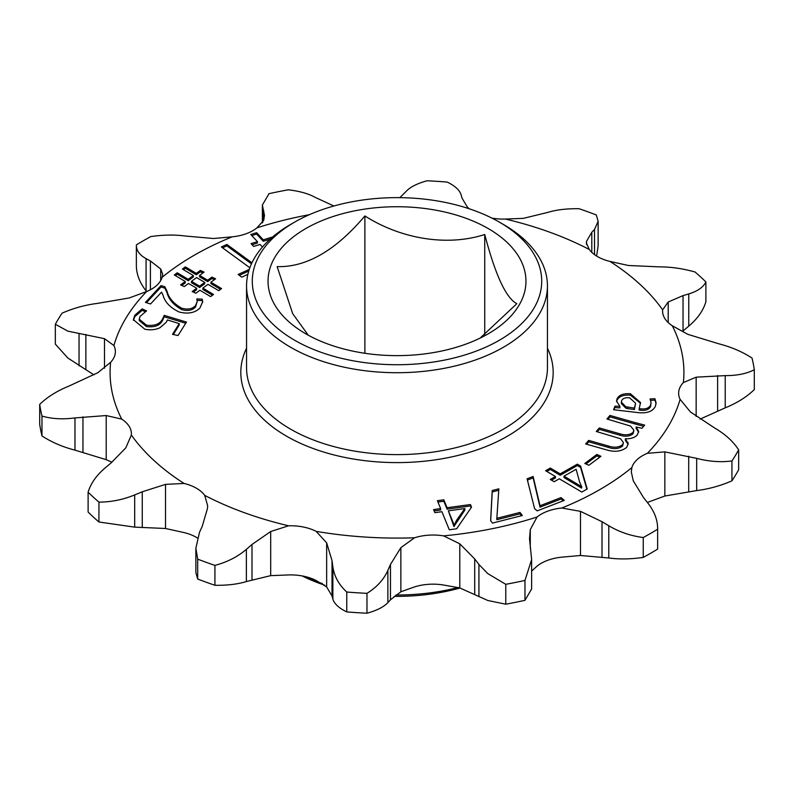<?xml version="1.0" encoding="UTF-8"?>
<svg xmlns="http://www.w3.org/2000/svg" width="794" height="794" viewBox="0 0 794 794"><rect width="100%" height="100%" fill="white"/><g stroke="black" fill="none" stroke-linecap="round" stroke-linejoin="round"><path stroke-width="1.19" d="M308.261 335.197L292.708 313.699L277.146 266.615C306.385 267.429 335.634 250.547 364.883 215.958C401.337 239.143 447.588 246.597 484.737 234.498C495.357 275.061 506.056 298.127 516.854 303.695L480.082 338.115M488.181 228.533A128.956 74.447 0 0 0 305.819 228.533A128.956 74.447 0 0 0 305.819 333.827A128.956 74.447 0 0 0 488.181 333.827A128.956 74.447 0 0 0 488.181 228.533M246.557 285.86L246.557 367.751A150.443 86.864 0 0 0 290.614 429.167A150.443 86.864 0 0 0 454.575 448.005A150.443 86.864 0 0 0 547.443 367.751L547.443 285.86A150.443 86.864 180 0 1 454.575 366.103A150.443 86.864 180 0 1 290.614 347.276A150.443 86.864 180 0 1 246.557 285.86A150.443 86.864 180 0 1 290.614 224.444L294.673 222.102A144.716 83.549 0 0 0 294.673 340.259A144.716 83.549 0 0 0 499.327 340.259A144.716 83.549 0 0 0 499.327 222.102L503.386 224.444A150.443 86.864 180 0 1 547.443 285.86M547.443 348.229A156.18 90.169 180 0 1 475.765 450.297A156.18 90.169 180 0 1 286.565 436.194A156.18 90.169 180 0 1 246.557 348.229M460.034 588.026A144.716 83.549 180 0 1 394.142 596.354M324.776 585.218A144.716 83.549 180 0 1 302.147 575.918M303.467 576.176A150.443 86.864 0 0 0 322.394 583.57M395.908 594.994A150.443 86.864 0 0 0 458.247 587.471M491.853 218.082A38.301 22.113 0 0 0 505.431 219.065L523.306 218.36L547.632 212.445C556.306 209.775 566.787 208.534 579.074 208.723A358.56 207.016 180 0 1 596.304 214.966L598.13 221.288L594.508 229.446L591.798 232.245L586.548 241.297L586.349 242.875L589.287 249.485A38.301 22.113 0 0 0 597.574 256.631A38.301 22.113 0 0 0 609.951 261.415L628.471 265.504L659.308 266.863C670.92 266.863 682.84 268.58 695.068 271.995A358.56 207.016 180 0 1 705.886 281.939C703.266 287.269 697.559 291.259 688.755 293.919L683.039 295.616L668.201 302.008L662.643 309.829A38.301 22.113 0 0 0 662.583 311.04A38.301 22.113 0 0 0 672.29 325.748A286.922 165.648 180 0 1 683.376 382.579A38.301 22.113 0 0 0 678.632 393.248A38.301 22.113 0 0 0 680.111 399.332A286.922 165.648 180 0 1 647.398 453.305A38.301 22.113 0 0 0 631.855 467.587A286.922 165.648 180 0 1 561.815 508.021A38.301 22.113 0 0 0 537.081 516.993A286.922 165.648 180 0 1 443.598 535.881A38.301 22.113 0 0 0 414.567 537.776A286.922 165.648 180 0 1 316.141 531.365A38.301 22.113 0 0 0 288.569 525.797A286.922 165.648 180 0 1 204.713 495.377A38.301 22.113 0 0 0 184.049 483.447A286.922 165.648 180 0 1 131.357 435.033A38.301 22.113 0 0 0 131.417 433.822A38.301 22.113 0 0 0 121.71 419.113A286.922 165.648 180 0 1 110.624 362.292A38.301 22.113 0 0 0 115.368 351.623A38.301 22.113 0 0 0 113.889 345.529A286.922 165.648 180 0 1 146.602 291.557A38.301 22.113 0 0 0 162.145 277.275A286.922 165.648 180 0 1 232.185 236.84A38.301 22.113 0 0 0 256.919 227.868A286.922 165.648 180 0 1 309.342 214.698M672.29 325.748L687.783 334.324L719.027 343.862C731.274 347.008 742.271 351.742 752.027 358.054A358.56 207.016 180 0 1 754.3 369.726C746.648 373.706 736.951 375.671 725.22 375.622L696.149 377.17L683.376 382.579M680.111 399.332L690.363 411.897L714.957 428.194C725.418 434.338 733.319 441.563 738.658 449.861A358.56 207.016 180 0 1 731.939 460.947C720.773 462.445 709.022 461.582 696.675 458.356L664.846 451.885L647.398 453.305M414.567 537.776L400.871 547.642L390.469 564.435L387.869 570.39C383.849 579.491 376.892 587.143 366.977 593.336L366.977 613.226C376.832 610.517 383.79 606.983 387.869 602.606L390.469 599.788L400.871 591.778L414.567 586.905A38.301 22.113 0 0 1 443.598 585.019L459.786 587.947L487.804 600.482L505.778 604.204L505.778 584.315L487.804 573.615L478.931 564.465L474.713 558.956L459.786 543.811L443.598 535.881M113.889 345.529L104.49 338.681L67.827 331.138L55.342 324.25L55.342 344.139L67.827 358.005L93.93 374.877M492.478 523.107L522.343 515.495L520.001 512.428L496.836 518.323L498.84 488.836L492.22 490.523L490.623 520.666L492.478 523.107M537.161 510.87L564.296 500.389L561.06 497.6L540.019 505.728L533.121 476.479L527.097 478.802L534.59 508.656L537.161 510.87M550.311 468.053L545.597 470.723L555.453 476.529L550.272 479.457L554.123 481.72L559.294 478.792L581.804 492.062L587.203 489.005L580.583 466.058L577.347 464.153L560.177 473.859L550.311 468.053L550.311 469.453L546.808 471.438M588.9 465.284L600.919 456.302L596.83 454.476L584.801 463.458L588.9 465.284M615.013 406.151L613.583 409.734L636.758 412.443C646.475 413.753 652.688 411.689 655.417 406.25L656.092 402.846L654.931 398.687L650.068 398.985L651.08 402.508L650.604 405C649.125 408.205 645.582 409.456 639.954 408.761L639.17 408.662L640.53 402.538L630.426 393.764C623.399 393.248 618.923 394.985 616.988 398.955L616.571 401.099L619.925 406.329L615.013 406.151L614.129 409.764M635.17 422.607L609.951 415.451L606.934 418.994L630.615 426.08L633.89 430.209L633.066 432.363C629.692 435.013 625.344 435.509 620.015 433.832L599.301 427.946L596.274 431.489L620.531 438.735L623.419 442.576L622.595 444.65C618.824 447.498 614.05 447.935 608.264 445.96L588.682 440.402L585.664 443.945L606.021 449.732C614.387 452.362 621.245 451.588 626.615 447.429L628.203 443.796L625.414 438.745C630.694 438.963 634.614 437.732 637.155 435.062L638.713 431.479L636.143 426.983L641.959 428.284L644.668 425.108L635.17 422.607L635.17 424.006L609.951 416.85L609.951 415.451M272.679 236.94L263.28 239.857L256.621 232.682L250.795 234.488L257.454 241.654L251.063 243.629L253.663 246.428L260.045 244.453L262.437 247.023M251.956 262.784L226.886 244.453L221.387 246.964L249.852 267.767M249.286 269.384L238.121 274.476L241.773 277.136L247.877 274.357M185.349 266.863L182.392 269.037L193.359 275.558L188.228 279.309L177.261 272.789L174.303 274.952L185.26 281.473L180.575 284.897L184.258 286.574L188.506 283.478L196.674 288.252L192.188 291.537L195.87 293.214L199.919 290.257L210.618 296.599L213.526 294.475L202.877 288.093L208.008 284.341L218.707 290.683L221.576 288.589L210.916 282.217L215.611 278.783L211.919 277.106L207.681 280.213L199.552 275.399L204.048 272.114L200.356 270.426L196.317 273.384L185.349 266.863L185.349 268.273L183.454 269.662M172.506 334.353L178.045 335.515L186.481 322.076L164.259 315.377L162.343 319.367C159.802 324.151 154.522 326.096 146.493 325.203L139.248 319.148L140.111 316.34L146.572 310.891L142.156 308.896L134.772 315.278L133.392 319.674L144.836 329.202C150.304 330.324 155.306 329.857 159.852 327.793L166.264 322.295L167.395 319.942L179.226 323.634L172.506 334.353M161.053 285.582L145.431 302.395L150.552 303.983L161.549 292.152L163.098 295.348C164.924 302.216 170.283 307.764 179.166 312.002C188.049 314.216 194.967 312.896 199.909 308.042L202.668 301.72L202.212 299.149L196.803 298.941L197.23 301.442L195.463 305.73C192.188 309.025 187.602 309.849 181.697 308.191C173.558 303.596 168.636 297.869 166.948 291.001L164.844 286.753L161.053 285.582L161.053 286.991L146.443 302.713M443.826 499.823L437.395 500.696L440.64 508.617L433.584 509.579L434.854 512.666L441.901 511.703L449.305 529.777L456.659 528.764L471.527 507.138L470.465 504.547L447.072 507.733L443.826 499.823L443.826 501.222L437.941 502.026M609.951 261.415A286.922 165.648 180 0 1 662.643 309.829M505.431 219.065A286.922 165.648 180 0 1 589.287 249.485M364.883 353.28L364.883 215.958M484.737 334.77L484.737 234.498M503.386 224.444L499.327 222.102A144.716 83.549 0 0 0 294.673 222.102M256.919 227.868L263.717 220.295L264.471 215.432L262.367 205.031L269.027 193.676A358.56 207.016 180 0 1 288.222 189.796C299.527 191.136 308.479 193.637 315.069 197.319L333.341 205.765M399.858 197.646L406.131 191.394C410.151 187.056 417.108 183.513 427.023 180.774A358.56 207.016 180 0 1 447.24 182.084C455.141 185.955 459.776 190.242 461.135 194.967L461.979 198.014L467.348 207.045L469.224 208.782M631.855 467.587L631.299 472.003L633.294 480.866L643.597 497.689L647.924 503.158C654.524 511.554 657.76 520.239 657.631 529.221A358.56 207.016 180 0 1 643.249 537.528C630.773 535.91 619.28 531.99 608.78 525.757L602.011 521.698L580.483 511.356L561.815 508.021M657.631 549.111L657.64 528.367L657.631 549.111A358.56 207.016 180 0 1 643.249 557.418L643.249 537.528M537.081 516.993L530.283 529.568L529.529 538.769L531.633 559.581L524.973 580.434A358.56 207.016 180 0 1 505.778 584.315M366.977 593.336A358.56 207.016 180 0 1 346.76 592.026C338.859 584.741 334.224 576.335 332.865 566.807L332.021 560.633L326.652 542.818L316.141 531.365M288.569 525.797L270.694 531.514L252.006 544.466L246.368 549.329C237.694 556.773 227.213 562.122 214.926 565.388A358.56 207.016 180 0 1 197.696 559.145L195.87 548.237L199.493 532.327L202.202 526.402L207.452 508.567L207.651 505.738L204.713 495.377M184.049 483.447L165.529 484.37L142.255 491.794L134.692 494.92C123.08 499.684 111.16 502.086 98.932 502.126A358.56 207.016 180 0 1 88.114 492.181C90.734 483.427 96.441 475.318 105.245 467.855L110.962 463.041L125.799 447.856L131.357 435.033M121.71 419.113L106.217 415.55L74.973 417.922C62.726 419.54 51.729 418.914 41.973 416.056A358.56 207.016 180 0 1 39.7 404.394C47.352 396.99 57.049 390.916 68.78 386.162L97.851 372.694L110.624 362.292M55.342 324.25A358.56 207.016 180 0 1 62.061 313.173C73.227 308.251 84.978 305.005 97.325 303.417L129.154 297.978L146.602 291.557M683.039 295.616L683.039 330.959L688.755 326.145C697.509 318.751 703.216 310.643 705.886 301.819L705.886 281.939M700.07 419.123L725.22 407.838C736.872 403.134 746.559 397.06 754.3 389.606L754.3 369.726M738.658 449.861L738.658 469.75A358.56 207.016 180 0 1 731.939 480.827L731.939 460.947M524.973 580.434L524.973 600.324A358.56 207.016 180 0 1 505.778 604.204M366.977 613.226A358.56 207.016 180 0 1 346.76 611.916L346.76 592.026M214.926 565.388L214.926 585.277A358.56 207.016 180 0 1 197.696 579.034L197.696 559.145M98.932 502.126L98.932 522.005A358.56 207.016 180 0 1 88.114 512.061L88.114 492.181M41.973 416.056L41.973 435.946A358.56 207.016 180 0 1 39.7 424.274L39.7 404.394M596.612 256.055L598.13 245.763L598.13 221.288M647.368 502.453A38.301 22.113 0 0 1 647.398 502.443L664.846 496.022L696.675 490.583C708.913 489.025 720.674 485.769 731.939 480.827M531.623 571.085L537.081 566.132A38.301 22.113 0 0 1 561.815 557.16L580.483 555.492L608.78 557.984C619.181 559.403 630.674 559.214 643.249 557.418M524.973 600.324L531.623 588.969L531.623 560.078M214.926 585.277C227.124 585.476 237.605 584.235 246.368 581.555L270.694 575.64L288.569 574.935A38.301 22.113 0 0 1 316.141 580.503L326.652 586.955L332.021 595.986L332.865 599.033C334.185 603.718 338.82 608.015 346.76 611.916M195.87 548.237L195.87 572.712L197.696 579.034M98.932 522.005L134.692 527.137L165.529 528.496L184.049 532.585A38.301 22.113 0 0 1 197.388 537.945M41.973 435.946C51.63 442.218 62.627 446.953 74.973 450.138L106.217 459.676L111.944 462.207M162.145 277.275L162.701 274.218L160.706 268.997L150.403 260.968L146.076 258.616C139.476 254.993 136.24 250.418 136.37 244.889A358.56 207.016 180 0 1 150.751 236.582C163.227 234.786 174.72 234.597 185.22 236.017L213.517 238.508L232.185 236.84M136.36 265.633L136.37 244.889M136.37 264.779C136.211 273.682 139.446 282.376 146.076 290.842L146.632 291.547M440.64 508.617L440.64 510.016L434.129 510.909M471.17 507.664L470.465 505.947L447.072 509.143L443.826 501.222M464.867 508.656L464.867 510.066L453.94 526.531L448.332 510.82L464.837 508.567L456.6 520.229L454.178 525.092L448.332 510.82M447.072 509.143L447.072 507.733M470.465 505.947L470.465 504.547M456.6 521.628L456.6 520.229M454.178 526.491L454.178 525.092M453.94 526.531L453.94 525.122M197.23 301.442L195.463 307.129C192.188 310.424 187.602 311.248 181.697 309.6C173.558 304.995 168.636 299.269 166.948 292.41L164.844 288.162L161.053 286.991M164.844 288.162L164.844 286.753M166.948 292.41L166.948 291.001M181.697 309.6L181.697 308.191M195.463 307.129L195.463 305.73M202.639 302.425L202.212 300.559L197.16 300.36M202.212 300.559L202.212 299.149M179.226 323.634L179.226 325.044L173.291 334.522M145.153 311.655L142.156 310.305L134.772 316.677L134.772 315.278M134.772 316.677L133.432 320.379M142.156 310.305L142.156 308.896M185.736 323.257L164.259 316.776L162.343 320.776C159.802 325.56 154.522 327.495 146.493 326.602L146.493 325.203M146.493 326.602L139.248 320.558L139.248 319.148M162.343 320.776L162.343 319.367M164.259 316.776L164.259 315.377M193.359 275.558L193.359 276.957L188.228 280.709L177.261 274.188L175.355 275.578M185.26 281.473L185.26 282.872L181.757 285.433M196.674 288.252L196.674 289.661L193.369 292.073M212.474 295.249L202.877 289.502L202.877 288.093M220.514 289.363L210.916 283.617L210.916 282.217M214.43 279.657L211.919 278.515L207.681 281.612L199.552 276.798L199.552 275.399M202.867 272.977L200.356 271.836L196.317 274.793L185.349 268.273M204.723 282.376L204.723 283.776L199.592 287.527L191.463 282.714L191.463 281.314L196.594 277.563L204.723 282.376L199.592 286.128L191.463 281.314M196.317 274.793L196.317 273.384M200.356 271.836L200.356 270.426M207.681 281.612L207.681 280.213M211.919 278.515L211.919 277.106M177.261 274.188L177.261 272.789M188.228 280.709L188.228 279.309M199.592 287.527L199.592 286.128M251.47 263.836L226.886 245.852L226.886 244.453M248.77 271.022L239.302 275.339M226.886 245.852L222.568 247.827M270.198 239.113L263.28 241.257L256.621 234.081L251.807 235.58M257.454 241.654L257.454 243.063L252.075 244.721M256.621 234.081L256.621 232.682M263.28 241.257L263.28 239.857M265.871 243.282L266.764 242.369M643.676 426.269L635.17 424.006M638.644 432.204L636.143 428.383L636.143 426.983M628.143 444.501L625.344 440.223L625.344 438.824M627.945 443.727L627.945 442.327M623.419 442.576L622.595 446.049C618.824 448.908 614.05 449.344 608.264 447.359L588.682 441.801L586.627 444.213M588.682 441.801L588.682 440.402M608.264 447.359L608.264 445.96M622.595 446.049L622.595 444.65M633.89 430.209L633.066 433.762C629.692 436.422 625.344 436.908 620.015 435.231L599.301 429.346L597.247 431.767M599.301 429.346L599.301 427.946M620.015 435.231L620.015 433.832M633.066 433.762L633.066 432.363M609.951 416.85L607.896 419.272M656.062 403.541L654.931 400.087L650.723 400.345M651.08 402.508L650.604 406.399C649.125 409.605 645.582 410.865 639.954 410.17L639.17 410.071L639.17 408.662M640.51 403.292L630.426 395.174C623.399 394.658 618.923 396.385 616.988 400.365L616.62 401.804M619.925 406.329L619.866 407.878L615.013 407.56M635.597 403.263L634.406 409.525L627.885 408.662L625.811 408.146L621.345 403.511L621.613 400.662C622.804 398.33 625.474 397.377 629.622 397.814L635.597 403.263L634.406 408.116L625.811 406.736L621.345 402.111M619.866 407.878L619.866 406.468M616.988 400.365L616.988 398.955M630.426 395.174L630.426 393.764M639.954 410.17L639.954 408.761M650.604 406.399L650.604 405M654.931 400.087L654.931 398.687M627.885 408.662L627.885 407.253M634.406 409.525L634.406 408.116M625.811 408.146L625.811 406.736M599.738 457.175L596.83 455.875L585.982 463.974M596.83 455.875L596.83 454.476M555.453 476.529L555.453 477.938L551.493 480.172M586.855 489.203L580.583 467.458L577.347 465.552L560.177 475.269L550.311 469.453M581.784 486.603L581.615 488.102L564.018 477.531L564.018 476.132L576.136 469.274L579.511 481.71L581.615 486.702L564.018 476.132M560.177 475.269L560.177 473.859M577.347 465.552L577.347 464.153M580.583 467.458L580.583 466.058M581.615 488.102L581.615 486.702M563.164 500.825L561.06 498.999L540.019 507.138L533.121 477.879L527.414 480.082M533.121 477.879L533.121 476.479M539.93 507.058L539.93 505.659M540.019 507.138L540.019 505.728M561.06 498.999L561.06 497.6M498.741 490.265L492.22 491.923L490.692 520.755M492.22 491.923L492.22 490.523M521.45 515.723L520.001 513.837L496.836 519.733L496.776 518.244M496.836 519.733L496.836 518.323M520.001 513.837L520.001 512.428M478.931 596.681L478.931 564.465M146.076 290.842L146.076 258.616M150.403 289.77L150.403 260.968M160.706 280.58L160.706 268.997M104.49 368.227L104.49 338.681M85.871 369.806L85.871 334.463M79.043 365.806L79.043 333.579M106.217 459.676L106.217 415.55M82.963 452.193L82.963 416.84M74.973 450.138L74.973 417.922M165.529 528.496L165.529 484.37M142.255 527.137L142.255 491.794M134.692 527.137L134.692 494.92M332.865 599.033L332.865 566.807M332.021 595.986L332.021 560.633M326.652 586.955L326.652 542.818M270.694 575.64L270.694 531.514M252.006 579.819L252.006 544.466M246.368 581.555L246.368 549.329M474.713 594.299L474.713 558.956M459.786 587.947L459.786 543.811M400.871 591.778L400.871 547.642M390.469 599.788L390.469 564.435M387.869 602.606L387.869 570.39M608.78 557.984L608.78 525.757M602.011 557.051L602.011 521.698M580.483 555.492L580.483 511.356M530.283 548.118L530.283 529.568M696.675 490.583L696.675 458.356M688.706 491.595L688.706 456.242M664.846 496.022L664.846 451.885M725.22 407.838L725.22 375.622M717.617 410.905L717.617 375.552M696.149 416.364L696.149 377.17M688.755 326.145L688.755 293.919M668.201 322.572L668.201 302.008M594.508 254.636L594.508 229.446M591.798 252.363L591.798 232.245M586.548 244.502L586.548 241.297M262.814 222.251L262.814 207.869M263.777 220.097L263.777 210.916M452.302 521.936L452.302 520.527M576.107 484.648L576.107 483.248M529.529 539.334L529.529 538.769M262.377 222.916L262.377 205.269"/></g></svg>
